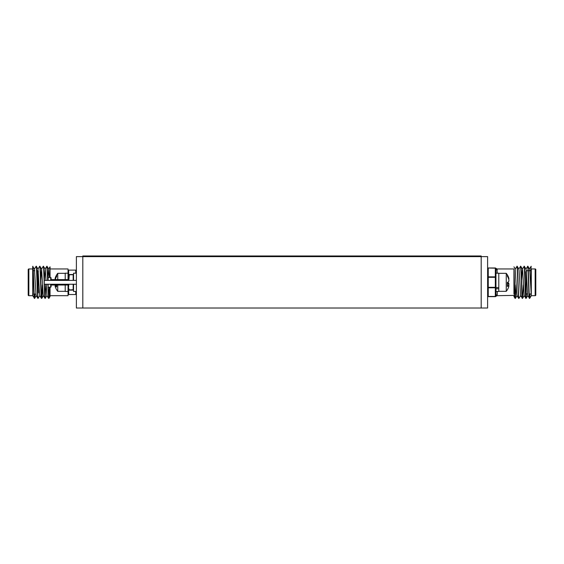 <?xml version="1.0" encoding="UTF-8"?>
<svg xmlns="http://www.w3.org/2000/svg" width="564" height="564" viewBox="0 0 564 564"><rect width="100%" height="100%" fill="white"/><g stroke="black" fill="none" stroke-linecap="round" stroke-linejoin="round"><path stroke-width="0.85" d="M481.184 308.022L487.613 308.022L487.613 256.62L481.184 256.62L481.184 255.978L82.816 255.978L82.816 256.62L76.387 256.62L76.387 308.022L481.184 308.022L481.184 256.62L82.816 256.62L82.816 308.022M76.387 284.249L44.26 284.249L44.26 280.393L76.387 280.393M37.837 293.181L37.837 271.46L38.422 271.721M39.12 292.667L39.12 286.554L39.12 292.667M37.837 293.696L37.837 270.946L36.822 270.692M34.778 270.692L33.255 270.692M32.698 268.957L28.842 268.957A0.642 0.642 0 0 0 28.2 269.599L28.2 295.042A0.642 0.642 0 0 0 28.842 295.684L32.698 295.684L34.608 298.384L35.038 293.95M49.865 287.203L50.048 290.77L50.048 287.203M50.048 277.439L50.048 266.835L48.715 268.993L48.074 277.439M48.758 298.003L49.357 287.203M44.401 279.751L45.148 268.993L46.847 266.257L47.679 280.393M47.912 287.139L48.631 298.384L49.188 296.234L49.611 287.203M45.19 298.003L45.867 284.89M40.834 279.751L41.581 268.993L43.28 266.257C43.872 265.256 44.464 299.385 45.064 298.384L47.016 295.649M41.581 268.993L43.111 293.893L43.365 295.649L45.064 298.384M41.623 298.003L42.3 284.89M41.496 298.384L39.797 295.649L39.536 293.893L38.007 268.993L39.706 266.257C40.305 265.256 40.897 299.385 41.496 298.384L42.046 296.234L42.554 284.89M37.922 298.384L36.223 295.649L35.969 293.893L34.439 268.993L36.138 266.257C36.738 265.256 37.33 299.385 37.922 298.384L39.882 295.649M32.698 295.684L32.698 266.638C33.234 269.529 33.805 299.435 34.355 298.384M32.698 295.719L32.994 293.95M43.28 266.257L45.233 268.993L46.008 280.393M46.163 284.249L46.932 295.649L48.596 298.356M46.847 266.257L48.807 268.993L49.442 277.439M48.927 298.356L50.048 296.53L50.048 290.77L50.048 295.684L68.04 295.684L68.04 293.886L68.681 294.528L75.745 294.528L76.387 293.886M32.698 266.638L34.524 268.993M32.825 266.257C33.424 265.256 34.016 299.385 34.608 298.384M36.138 266.257L38.098 268.993M36.399 266.257C36.991 265.256 37.584 299.385 38.183 298.384M39.706 266.257L41.666 268.993M39.966 266.257C40.559 265.256 41.151 299.385 41.75 298.384M43.569 266.286L44.366 280.393M44.493 284.249L45.317 298.384M47.143 266.286L47.834 277.566M48.166 287.203L48.892 298.384M50.048 268.957L68.04 268.957L68.04 270.755L68.681 270.114L68.04 270.755L68.04 279.624L68.42 279.236L68.42 280.393L68.42 279.236M68.04 293.886L68.681 294.528L68.04 293.886L68.04 284.249M76.387 270.755L75.745 270.114L76.387 270.755L75.745 270.114L68.681 270.114L68.04 270.755M526.163 293.181L525.599 292.92M524.88 274.069L524.88 271.975M526.163 270.946L526.163 293.696L527.439 293.95M526.247 270.755L528.031 270.692M529.222 293.95L531.006 293.95M528.292 270.692L531.302 270.692M535.158 268.957A0.642 0.642 0 0 1 535.8 269.599L535.8 295.042A0.642 0.642 0 0 1 535.158 295.684L531.302 295.684L531.302 268.957L535.158 268.957L535.158 295.684M513.952 276.945L513.952 275.465M516.173 284.89L515.369 298.384C514.89 299.181 514.438 278.165 513.952 269.648L513.952 269.599M520.635 295.649L518.936 298.384C518.344 299.385 517.745 265.256 517.153 266.257L515.193 268.993L516.73 293.893L516.984 295.649L518.683 298.384C518.083 299.385 517.491 265.256 516.892 266.257M523.314 284.89L522.546 298.356L520.551 295.649L519.106 270.748L518.852 268.993L517.153 266.257M522.504 298.384C521.911 299.385 521.319 265.256 520.72 266.257L518.767 268.993M526.501 293.95L526.078 298.384L524.118 295.649L522.673 270.748L522.419 268.993L520.72 266.257M526.078 298.384C525.479 299.385 524.887 265.256 524.294 266.257L522.334 268.993L521.587 279.751M530.075 293.95L529.645 298.384L527.692 295.649L526.247 270.748L525.993 268.993L524.294 266.257M529.645 298.384C529.053 299.385 528.454 265.256 527.862 266.257L525.902 268.993M529.681 298.356L531.302 295.719L529.815 270.748L529.561 268.993L527.862 266.257M531.302 295.719L531.006 270.692M515.369 298.384L515.108 298.384C514.721 298.913 514.34 285.067 513.952 275.084L513.952 290.77M513.952 296.037L513.952 295.48M531.175 266.257L530.745 270.692M529.815 293.95L529.518 298.003M529.392 298.384C528.792 299.385 528.2 265.256 527.601 266.257M526.247 293.886L525.951 298.003M525.817 298.384C525.225 299.385 524.633 265.256 524.034 266.257M522.25 298.384C521.651 299.385 521.058 265.256 520.466 266.257M515.919 284.89L515.242 298.003M515.108 298.384L513.952 296.53M513.952 269.648L513.952 280.209M513.952 268.957L496.99 268.957L497.251 273.195M495.96 273.195L498.787 273.195L498.787 287.555L495.96 287.555L495.96 268.633A1.283 1.198 180 0 0 497.251 269.839M487.613 296.008A0.642 0.451 -0 0 0 488.255 296.46L488.255 296.65A0.642 0.642 0 0 1 487.613 296.008A0.642 0.642 0 0 0 488.255 296.65L495.319 296.65L495.319 287.33L495.96 287.33L495.96 296.008A1.283 1.198 180 0 1 497.251 294.81L497.251 291.447M513.952 295.402L496.99 295.684L495.883 296.319L496.99 295.684M513.952 280.287L513.952 285.356M513.952 285.673L513.952 294.133M488.255 267.992A0.642 0.642 0 0 0 487.613 268.633A0.642 0.451 180 0 1 488.255 268.182L488.255 276.861L495.319 276.861L495.319 267.992L488.255 267.992L495.319 268.182A0.642 0.451 0 0 1 495.96 268.633A0.642 0.642 0 0 0 495.319 267.992M495.96 268.633L495.96 277.312A0.642 0.451 180 0 0 495.319 276.861L495.319 277.312L488.255 277.312L488.255 276.861A0.642 0.451 0 0 0 487.613 277.312L488.255 277.312L488.255 287.33L495.319 287.33L495.319 277.312L495.96 277.312M495.319 296.65A0.642 0.642 0 0 0 495.96 296.008A0.642 0.451 0 0 1 495.319 296.46L488.255 296.46L488.255 287.33L487.613 287.33A0.642 0.451 0 0 0 488.255 287.788L495.319 287.788A0.642 0.451 0 0 0 495.96 287.33M68.04 273.195L65.212 273.195L65.212 279.624M65.212 285.017L65.212 291.447L68.04 291.447M495.96 291.447L498.787 291.447L498.787 288.775L495.96 288.775M76.387 273.195L73.56 273.195L73.56 280.393M73.56 284.249L73.56 291.447L76.387 291.447M55.928 277.819L55.293 277.791A14.206 13.085 12.9 0 1 55.702 276.698A14.206 13.085 12.9 0 1 56.654 274.901L56.654 276.48A14.206 13.085 167.1 0 0 55.293 279.455A14.051 13.994 89.4 0 0 55.258 279.624M56.654 285.751L55.075 285.885A14.051 9.905 172.9 0 0 55.293 286.857A14.206 13.085 167.1 0 0 55.702 287.943A14.241 14.241 0 0 0 57.747 291.32L57.747 285.017M56.654 285.017L56.654 286.97A14.206 5.407 174.6 0 1 55.293 285.87M56.654 285.208L55.293 285.187A14.051 13.994 90.6 0 1 55.258 285.017M55.519 285.849A14.206 13.085 12.9 0 1 55.293 285.187M55.075 278.757L55.519 278.792L55.075 278.757A14.051 9.905 7.1 0 1 55.293 277.791M65.212 273.328L57.747 273.328L57.747 279.624M508.242 277.869L508.707 277.848A14.051 10.709 -7.7 0 1 508.925 278.891M507.346 285.49L508.707 285.61A14.206 4.265 -174.8 0 1 507.346 286.456L507.346 282.515A14.206 4.265 -5.2 0 0 508.707 281.45A14.051 9.003 -6.5 0 0 508.925 280.541A14.051 13.945 -45.4 0 0 508.707 279.166A14.206 13.494 -163.8 0 0 507.346 276.106L507.346 274.858A14.206 13.494 -16.2 0 1 507.656 275.387A14.206 13.494 -16.2 0 1 508.707 277.848M507.381 285.49L508.707 285.483A14.206 13.494 -16.2 0 1 508.665 285.61M507.346 284.03L508.925 284.101A14.051 13.945 -134.6 0 1 508.707 285.483M507.346 283.086L508.707 283.198A14.051 9.003 -173.5 0 1 508.925 284.101M507.656 282.324A14.206 4.265 -174.8 0 1 508.707 283.198M507.346 289.783A14.206 13.494 -163.8 0 0 507.656 289.254A14.206 13.494 -163.8 0 0 508.707 286.794A14.051 10.709 -172.3 0 0 508.925 285.751A14.051 1.206 -175 0 0 508.707 285.61M498.787 291.32L506.253 291.32L506.253 273.328L498.787 273.328M498.787 287.555L498.787 288.775M73.179 280.393L73.179 274.724L68.477 274.731A0.388 0.374 180 0 0 68.42 274.915L68.42 280.393L68.97 274.753A0.388 0.374 -90 0 1 69.309 274.534L73.179 274.534A0.388 0.388 0 0 1 73.56 274.915A0.388 0.388 0 0 0 73.179 274.534L73.56 274.915M68.97 274.753L68.477 274.731A0.388 0.381 -90 0 1 68.808 274.534A0.388 0.388 0 0 0 68.42 274.915M68.42 276.832L68.808 276.642L68.477 274.731M68.808 274.534L69.309 274.534L68.843 280.393M68.42 287.809L68.477 289.91A0.388 0.374 0 0 1 68.42 289.727L68.42 284.249L68.808 284.432L68.427 284.249L68.42 287.809L69.309 289.917L73.56 289.727A0.388 0.388 0 0 1 73.179 290.115L68.808 290.115A0.388 0.381 -90 0 1 68.477 289.91L69.309 290.115A0.388 0.374 90 0 1 68.97 289.896L68.477 287.95L68.843 284.249M68.42 289.727A0.388 0.388 0 0 0 68.808 290.115M51.077 280.393L51.077 277.826L51.077 280.393M48.116 284.249L48.116 287.203L47.736 284.249M51.077 284.249L51.077 286.822L51.077 284.249M47.736 280.393L48.116 277.439L48.116 280.393M104.664 256.62L104.664 255.978M459.336 256.62L459.336 255.978M38.098 292.92L38.098 271.721M37.584 270.692L37.584 290.241M68.681 270.114L68.681 274.555M68.681 290.086L68.681 294.528M75.745 294.528L75.745 291.447M75.745 273.195L75.745 270.114M28.842 268.957L28.842 295.684M526.416 270.692L526.416 273.378L526.416 270.692M525.133 280.801L525.133 271.721M68.04 280.393L68.04 279.624L51.458 279.624L51.458 280.393M73.179 290.115L73.179 284.249M51.077 286.822L50.69 287.203L50.69 284.249M51.458 284.249L51.077 285.405M50.69 280.393L50.69 277.439L48.116 277.439M36.307 295.649L34.644 298.356M43.449 295.649L41.785 298.356M513.952 266.835L515.284 268.993M515.404 298.356L517.068 295.649M522.546 298.356L524.203 295.649M526.113 298.356L527.777 295.649M529.476 268.993L531.14 266.286M496.99 268.957L495.883 268.323L496.99 268.957M65.212 291.32L57.747 291.32M57.747 273.328A14.241 14.241 0 0 0 55.702 276.698M506.253 291.32A14.241 14.241 0 0 0 507.656 289.254M507.656 275.387A14.241 14.241 0 0 0 506.253 273.328M51.458 279.624L51.077 279.236M50.69 287.203L48.116 287.203M68.42 285.405L68.04 285.017L51.458 285.017M50.69 277.439L51.077 277.826"/></g></svg>
